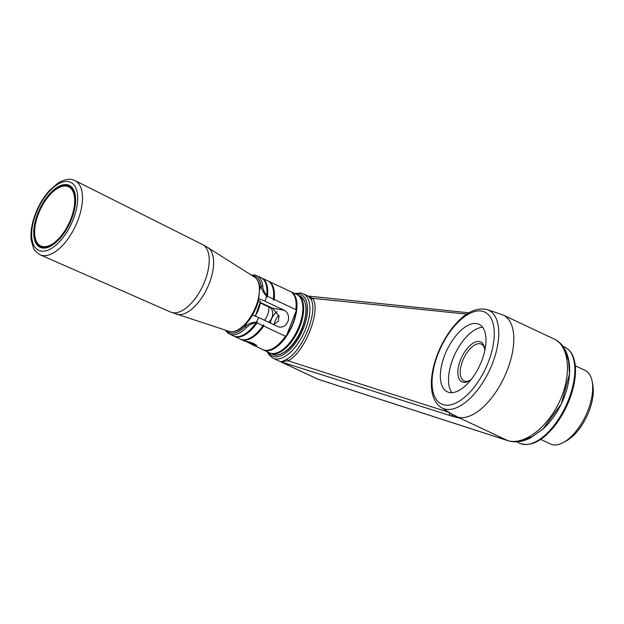 <?xml version="1.0" encoding="UTF-8"?>
<svg xmlns="http://www.w3.org/2000/svg" width="624" height="624" viewBox="0 0 624 624"><rect width="100%" height="100%" fill="white"/><g stroke="black" fill="none" stroke-linecap="round" stroke-linejoin="round"><path stroke-width="0.94" d="M270.442 307.25L270.254 307.726M270.754 307.398L270.551 307.905L270.761 307.398M260.426 301.603L258.539 300.487M273.195 299.684L273.359 299.06L267.462 296.291A32.198 15.655 -64.8 0 0 261.737 278.039L267.626 280.808A32.198 15.655 115.2 0 1 273.359 299.06C273.133 300.44 273.406 300.565 274.162 299.442L295.87 309.637A32.198 15.655 115.2 0 0 290.144 291.385L268.437 281.182A32.198 15.655 -64.8 0 0 268.024 281.011M246.418 323.482L245.248 326.461C248.227 323.708 251.924 322.312 256.339 322.265L256.051 322.78C252.119 323.31 248.875 324.979 246.324 327.772L245.248 326.461A30.982 15.07 115.2 0 1 226.52 330.525M252.268 275.707A30.982 15.07 115.2 0 1 261.043 286.166L259.935 288.998M247.9 341.765C252.026 344.042 254.771 345.103 256.136 344.939M240.661 339.261A32.198 15.655 -64.8 0 0 241.059 339.464A32.198 15.655 -64.8 0 0 263.741 326.032L285.449 336.227L286.439 335.735A31.816 15.475 -64.8 0 0 296.228 310.76L286.439 335.735L285.449 336.227A32.198 15.655 115.2 0 1 262.766 349.658L245.825 341.383C250.403 341.983 253.968 343.333 256.519 345.439C256.745 346.39 255.333 346.156 252.268 344.729M260.395 302.531L267.4 305.822A5.507 0.647 21.4 0 1 269.084 306.61L272.548 308.24L284.084 310.198L265.044 301.252A6.778 0.796 21.4 0 0 258.937 298.849M274.162 299.442A32.198 15.655 -64.8 0 0 268.437 281.182M466.775 314.098L312.624 298.303C321.516 309.925 304.84 352.537 288.124 360.82L449.264 412.464M449.366 412.526A3.385 2.785 107.7 0 0 450.848 415.818L280.636 361.694C281.744 361.772 283.858 360.883 286.978 359.042A1.693 1.279 62.9 0 1 288.124 360.82L280.636 361.694L317.912 379.205L272.984 358.207A35.584 17.308 -64.8 0 0 274.186 358.667A35.584 17.308 -64.8 0 0 304.325 332.155A35.584 17.308 -64.8 0 0 303.241 293.795L300.674 292.991L294.684 293.514M286.978 359.042C302.897 350.883 318.911 310.066 310.604 298.763A1.693 1.435 -33.7 0 0 312.624 298.303L307.999 296.026L468.858 312.796M449.366 412.495L451.48 414.008L453.149 416.52L450.848 415.818M453.149 416.52L459.833 418.103L507.523 440.513A5.086 4.118 107.9 0 0 507.944 440.677C515.198 442.837 522.795 441.886 530.72 437.814L543.956 428.204C552.505 419.905 559.182 409.75 563.995 397.73C568.682 385.687 570.453 374.322 569.306 363.628C567.528 349.705 560.734 341.819 554.065 338.988L554.065 338.988C569.353 345.953 571.966 374.673 559.72 401.123C547.677 427.658 523.552 445.856 507.523 440.513L317.912 379.205A5.086 4.118 107.9 0 0 318.341 379.376L507.944 440.677M487.297 309.629L501.953 314.597A55.918 27.199 115.2 0 1 503.334 315.151A55.918 27.199 115.2 0 1 505.721 373.901A55.918 27.199 115.2 0 1 459.303 417.472A55.918 27.199 115.2 0 1 455.785 416.38A55.918 27.199 115.2 0 1 454.475 415.67L441.293 407.566A54.187 26.348 -64.8 0 0 445.965 409.305A54.187 26.348 -64.8 0 0 491.517 365.734A54.187 26.348 -64.8 0 0 487.297 309.629C475.316 306.914 463.234 313.552 451.074 329.558C442.689 340.93 436.816 353.465 433.462 367.162C431.465 375.64 430.903 383.3 431.785 390.14C432.814 398.245 435.989 404.048 441.293 407.566M455.785 416.38L459.833 418.103L451.495 413.837M310.604 298.763L308.131 296.088L303.241 293.795M521.196 440.357L531.999 436.823L542.935 429.062L561.249 403.993L569.455 374.182L568.643 360.953L564.572 350.516M449.67 392.543A37.276 18.127 115.2 0 1 447.33 391.81A37.276 18.127 115.2 0 1 446.768 350.36A37.276 18.127 115.2 0 1 479.029 324.332A37.276 18.127 115.2 0 1 480.62 363.496A37.276 18.127 115.2 0 1 449.67 392.543M251.495 275.215A32.198 15.655 115.2 0 1 256.932 275.777A32.198 15.655 115.2 0 1 262.735 285.901L261.043 286.166C261.62 289.528 263.461 292.859 266.565 296.158L266.635 297.188L267.462 296.291M262.735 285.901C262.938 289.099 264.256 292.336 266.69 295.612L265.044 301.252M246.324 327.772A32.198 15.655 115.2 0 1 229.554 334.058A32.198 15.655 115.2 0 1 225.646 330.236M256.051 322.78A32.198 15.655 115.2 0 1 233.555 335.938L229.554 334.058M256.932 275.777L260.926 277.657A32.198 15.655 115.2 0 1 266.69 295.612M261.737 278.039A32.198 15.655 -64.8 0 0 261.323 277.859M233.961 336.118A32.198 15.655 -64.8 0 0 234.359 336.32A32.198 15.655 -64.8 0 0 257.041 322.881L257.065 321.602L256.339 322.265L258.656 317.546L277.703 326.492A8.814 7.628 99.6 0 0 279.419 327.031A8.814 7.628 99.6 0 0 288.187 320.635A8.814 7.628 99.6 0 0 284.084 310.198M263.741 326.032C263.968 324.652 263.695 324.527 262.938 325.65A32.198 15.655 115.2 0 1 240.256 339.089L234.359 336.32M263.203 325.135L262.938 325.65L257.041 322.881M295.87 309.637L296.228 310.76L295.87 309.637M270.239 322.982A10.335 5.023 115.2 0 1 276.97 311.782M270.325 323.021A10.163 4.945 115.2 0 1 271.307 319.613A10.163 4.945 115.2 0 1 277.04 311.867M273.694 324.605L278.031 321.438L279.107 316.267L272.548 308.24M258.656 317.546A6.778 0.796 -158.6 0 0 252.463 315.12M260.364 302.999L268.749 306.938A10.842 5.273 115.2 0 1 264.459 320.268M274.201 324.418A8.471 4.118 115.2 0 1 275.09 321.134A8.471 4.118 115.2 0 1 278.912 315.409M268.749 306.938A7.184 0.842 21.4 0 1 271.463 308.63A10.842 10.842 0 0 1 268.538 322.187M471.214 379.501A22.027 10.709 115.2 0 1 468.952 380.999A22.027 10.709 115.2 0 1 463.351 382.27A22.027 10.709 115.2 0 1 464.006 352.958A22.027 10.709 115.2 0 1 484.513 347.872A22.027 10.709 115.2 0 1 484.801 350.571M451.901 392.668A37.276 18.127 115.2 0 1 454.919 354.19A37.276 18.127 115.2 0 1 482.609 327.304M540.696 439.413L550.524 444.031A40.669 19.781 -64.8 0 0 563.417 442.486L566.467 440.809A37.276 18.127 -64.8 0 0 592.8 384.743L592.145 381.326A40.669 19.781 -64.8 0 0 585.109 370.414L575.281 365.797M563.417 442.486A40.669 19.781 -64.8 0 0 592.145 381.326M469.732 380.539A20.335 9.89 115.2 0 1 465.301 381.334A20.335 9.89 115.2 0 1 464.03 380.936A20.335 9.89 115.2 0 1 463.718 358.324A20.335 9.89 115.2 0 1 481.315 344.128A20.335 9.89 115.2 0 1 484.653 348.769M263.172 349.838A32.198 15.655 -64.8 0 0 263.57 350.041A32.198 15.655 -64.8 0 0 291.431 327.561A32.198 15.655 -64.8 0 0 290.948 291.759A32.198 15.655 -64.8 0 0 290.542 291.58M269.872 352.989A32.198 15.655 -64.8 0 0 270.27 353.184A32.198 15.655 -64.8 0 0 299.84 326.742A32.198 15.655 -64.8 0 0 297.648 294.91A32.198 15.655 -64.8 0 0 297.242 294.731M290.948 291.759L296.845 294.528A32.198 15.655 115.2 0 1 298.217 328.357A32.198 15.655 115.2 0 1 271.487 353.441A32.198 15.655 115.2 0 1 269.467 352.81L263.57 350.041M70.832 187.052L69.397 186.373A33.384 16.232 115.2 0 1 74.162 191.825M48.251 246.987A33.384 16.232 115.2 0 1 41.012 246.8L42.448 247.478M260.224 301.33A15.155 7.371 115.2 0 1 258.422 309.808A15.155 7.371 115.2 0 1 255.107 316.048M38.54 213.603A32.705 15.904 115.2 0 1 73 191.521A32.705 15.904 115.2 0 1 52.471 243.89A32.705 15.904 115.2 0 1 38.54 213.603M444.772 405.054A50.809 24.71 115.2 0 1 450.684 330.899A50.809 24.71 115.2 0 1 494.091 338.263A50.809 24.71 115.2 0 1 444.772 405.054M516.571 441.808L519.784 443.313A53.087 25.818 -64.8 0 0 521.344 443.921A53.087 25.818 -64.8 0 0 566.444 404.68A53.087 25.818 -64.8 0 0 564.931 347.217L562.887 346.258M302.117 327.811A32.198 15.655 -64.8 0 0 299.926 295.979C307.328 301.033 308.155 311.704 302.414 327.998C298.311 338.099 292.882 345.797 286.143 351.086C280.082 355.142 275.551 356.195 272.548 354.26A32.198 15.655 -64.8 0 0 302.117 327.811M268.429 352.318A33.891 16.481 -64.8 0 0 300.308 335.15A33.891 16.481 -64.8 0 0 299.052 294.037A33.891 16.481 -64.8 0 0 295.807 294.044M71.549 219.203A34.226 16.645 115.2 0 1 35.49 242.315A34.226 16.645 115.2 0 1 56.971 187.496A34.226 16.645 115.2 0 1 71.549 219.203M61.815 186.163A33.548 16.318 115.2 0 1 69.467 186.225L72.704 189.017L74.623 193.229C76.401 200.21 75.348 208.876 71.456 219.203C64.631 237.674 48.571 251.503 40.942 246.956A33.548 16.318 115.2 0 1 36.005 241.098M229.172 331.383C234.741 332.748 240.56 330.034 246.636 323.24C252.314 316.649 256.324 308.927 258.648 300.066L259.818 287.407C259.334 282.625 257.603 279.217 254.623 277.196A29.991 14.586 115.2 0 1 255.879 306.415A29.991 14.586 115.2 0 1 245.778 323.271A29.991 14.586 115.2 0 1 229.172 331.383L170.664 312.086L40.209 254.818C35.708 251.714 33.446 249.452 33.439 248.04L31.2 240.006C30.49 233.47 31.395 226.184 33.907 218.15C37.339 207.574 42.448 198.44 49.241 190.741L57.892 183.167C64.756 179.041 70.481 178.199 75.059 180.64A40.981 19.929 115.2 0 1 77.618 221.052A40.981 19.929 115.2 0 1 40.209 254.818M254.623 277.196L207.683 247.463A36.956 17.971 115.2 0 1 209.227 283.475A36.956 17.971 115.2 0 1 176.319 314.239M207.683 247.463L202.418 244.491A37.346 18.158 115.2 0 1 204.758 281.315A37.346 18.158 115.2 0 1 170.664 312.086M73.211 219.484A37.588 18.283 115.2 0 1 33.602 244.865A37.588 18.283 115.2 0 1 57.197 184.665A37.588 18.283 115.2 0 1 73.211 219.484M260.762 303.186L260.926 302.78M260.426 301.431L255.364 316.142M69.397 186.373C60.637 181.693 45.232 195.601 38.446 213.603C32.495 230.506 33.345 241.566 41.012 246.8M241.059 339.464L245.123 341.375M554.065 338.988L503.334 315.151M316.508 378.651L318.341 379.376M519.784 443.313C531.133 447.213 543.27 440.77 556.171 424C564.283 412.909 570.008 400.709 573.339 387.387C575.398 378.776 575.991 371.054 575.094 364.229C573.932 355.735 570.539 350.064 564.931 347.217M272.984 358.207L268.788 354.565L267.306 351.796M202.418 244.491L75.059 180.64M270.27 353.184L272.548 354.26M297.648 294.91L299.926 295.979"/></g></svg>
